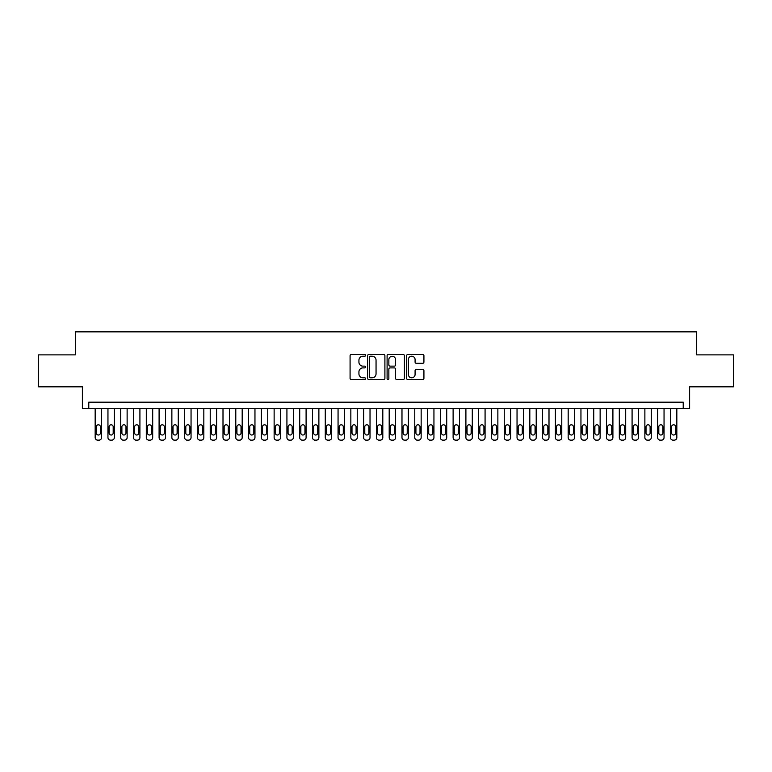 <?xml version="1.0" encoding="UTF-8"?>
<svg xmlns="http://www.w3.org/2000/svg" width="772" height="772" viewBox="0 0 772 772"><rect width="100%" height="100%" fill="white"/><g stroke="black" fill="none" stroke-linecap="round" stroke-linejoin="round"><path stroke-width="1.16" d="M365.542 355.342A0.878 0.878 0 0 0 364.664 354.464L351.337 354.464A1.254 1.254 0 0 0 350.083 355.718L350.083 378.309A1.254 1.254 0 0 0 351.337 379.563L364.664 379.563A0.878 0.878 0 0 0 365.542 378.685A0.878 0.878 0 0 0 364.664 377.807L362.946 377.807A4.014 4.014 0 0 1 358.932 373.793L358.932 371.911A4.014 4.014 0 0 1 362.946 367.897L364.664 367.897A0.878 0.878 0 0 0 365.542 367.018A0.878 0.878 0 0 0 364.664 366.14L362.946 366.14A4.014 4.014 0 0 1 358.932 362.126L358.932 360.244A4.014 4.014 0 0 1 362.946 356.22L364.664 356.22A0.878 0.878 0 0 0 365.542 355.342M422.67 363.313A1.254 1.254 0 0 0 423.925 362.058L423.925 355.718A1.254 1.254 0 0 0 422.67 354.464L407.867 354.464A1.254 1.254 0 0 0 406.612 355.718L406.612 378.309A1.254 1.254 0 0 0 407.867 379.563L422.67 379.563A1.254 1.254 0 0 0 423.925 378.309L423.925 370.656A1.254 1.254 0 0 0 422.67 369.402L416.34 369.402A1.254 1.254 0 0 0 415.085 370.656L415.085 374.449A3.358 3.358 0 0 1 411.727 377.807A3.358 3.358 0 0 1 408.369 374.449L408.369 359.578A3.358 3.358 0 0 1 411.727 356.22A3.358 3.358 0 0 1 415.085 359.578L415.085 362.058A1.254 1.254 0 0 0 416.34 363.313L422.67 363.313M683.22 408.562L689.618 408.562L689.618 386.83L733.4 386.83L733.4 354.869L696.643 354.869L696.643 331.863L75.357 331.863L75.357 354.869L38.6 354.869L38.6 386.83L82.382 386.83L82.382 408.562L683.22 408.562L683.22 402.173L88.78 402.173L88.78 408.562M384.9 355.718A1.254 1.254 0 0 0 383.645 354.464L368.842 354.464A1.254 1.254 0 0 0 367.588 355.718L367.588 378.309A1.254 1.254 0 0 0 368.842 379.563L383.645 379.563A1.254 1.254 0 0 0 384.9 378.309L384.9 355.718M388.355 354.464L403.158 354.464A1.254 1.254 0 0 1 404.412 355.718L404.412 378.309A1.254 1.254 0 0 1 403.158 379.563L396.827 379.563A1.254 1.254 0 0 1 395.573 378.309L395.573 369.151A1.254 1.254 0 0 0 394.309 367.897L390.111 367.897A1.254 1.254 0 0 0 388.856 369.151L388.856 378.685A0.878 0.878 0 0 1 387.978 379.563A0.878 0.878 0 0 1 387.1 378.685L387.1 355.718A1.254 1.254 0 0 1 388.355 354.464M370.222 356.22A0.878 0.878 0 0 0 369.344 357.098L369.344 376.929A0.878 0.878 0 0 0 370.222 377.807L372.036 377.807A4.014 4.014 0 0 0 376.051 373.793L376.051 360.244A4.014 4.014 0 0 0 372.036 356.22L370.222 356.22M395.573 359.646A3.358 3.358 0 0 0 392.215 356.288A3.358 3.358 0 0 0 388.856 359.646L388.856 364.886A1.254 1.254 0 0 0 390.111 366.14L394.309 366.14A1.254 1.254 0 0 0 395.573 364.886L395.573 359.646M101.557 408.562L101.557 437.579A2.557 2.557 0 0 1 98.999 440.137L97.726 440.137A2.557 2.557 0 0 1 95.168 437.579L95.168 408.562M100.408 432.976L100.408 426.848A2.046 2.046 0 0 0 98.362 424.803A2.046 2.046 0 0 0 96.317 426.848L96.317 432.976A2.046 2.046 0 0 0 98.362 435.022A2.046 2.046 0 0 0 100.408 432.976M114.343 408.562L114.343 437.579A2.557 2.557 0 0 1 111.786 440.137L110.512 440.137A2.557 2.557 0 0 1 107.955 437.579L107.955 408.562M113.194 432.976L113.194 426.848A2.046 2.046 0 0 0 111.149 424.803A2.046 2.046 0 0 0 109.103 426.848L109.103 432.976A2.046 2.046 0 0 0 111.149 435.022A2.046 2.046 0 0 0 113.194 432.976M127.129 408.562L127.129 437.579A2.557 2.557 0 0 1 124.572 440.137L123.288 440.137A2.557 2.557 0 0 1 120.731 437.579L120.731 408.562M125.981 432.976L125.981 426.848A2.046 2.046 0 0 0 123.935 424.803A2.046 2.046 0 0 0 121.889 426.848L121.889 432.976A2.046 2.046 0 0 0 123.935 435.022A2.046 2.046 0 0 0 125.981 432.976M139.915 408.562L139.915 437.579A2.557 2.557 0 0 1 137.358 440.137L136.075 440.137A2.557 2.557 0 0 1 133.517 437.579L133.517 408.562M138.757 432.976L138.757 426.848A2.046 2.046 0 0 0 136.712 424.803A2.046 2.046 0 0 0 134.666 426.848L134.666 432.976A2.046 2.046 0 0 0 136.712 435.022A2.046 2.046 0 0 0 138.757 432.976M152.692 408.562L152.692 437.579A2.557 2.557 0 0 1 150.135 440.137L148.861 440.137A2.557 2.557 0 0 1 146.304 437.579L146.304 408.562M151.544 432.976L151.544 426.848A2.046 2.046 0 0 0 149.498 424.803A2.046 2.046 0 0 0 147.452 426.848L147.452 432.976A2.046 2.046 0 0 0 149.498 435.022A2.046 2.046 0 0 0 151.544 432.976M165.478 408.562L165.478 437.579A2.557 2.557 0 0 1 162.921 440.137L161.647 440.137A2.557 2.557 0 0 1 159.09 437.579L159.09 408.562M164.33 432.976L164.33 426.848A2.046 2.046 0 0 0 162.284 424.803A2.046 2.046 0 0 0 160.238 426.848L160.238 432.976A2.046 2.046 0 0 0 162.284 435.022A2.046 2.046 0 0 0 164.33 432.976M178.264 408.562L178.264 437.579A2.557 2.557 0 0 1 175.707 440.137L174.424 440.137A2.557 2.557 0 0 1 171.867 437.579L171.867 408.562M177.116 432.976L177.116 426.848A2.046 2.046 0 0 0 175.07 424.803A2.046 2.046 0 0 0 173.025 426.848L173.025 432.976A2.046 2.046 0 0 0 175.07 435.022A2.046 2.046 0 0 0 177.116 432.976M191.051 408.562L191.051 437.579A2.557 2.557 0 0 1 188.493 440.137L187.21 440.137A2.557 2.557 0 0 1 184.653 437.579L184.653 408.562M189.893 432.976L189.893 426.848A2.046 2.046 0 0 0 187.847 424.803A2.046 2.046 0 0 0 185.801 426.848L185.801 432.976A2.046 2.046 0 0 0 187.847 435.022A2.046 2.046 0 0 0 189.893 432.976M203.827 408.562L203.827 437.579A2.557 2.557 0 0 1 201.27 440.137L199.996 440.137A2.557 2.557 0 0 1 197.439 437.579L197.439 408.562M202.679 432.976L202.679 426.848A2.046 2.046 0 0 0 200.633 424.803A2.046 2.046 0 0 0 198.587 426.848L198.587 432.976A2.046 2.046 0 0 0 200.633 435.022A2.046 2.046 0 0 0 202.679 432.976M216.614 408.562L216.614 437.579A2.557 2.557 0 0 1 214.056 440.137L212.782 440.137A2.557 2.557 0 0 1 210.225 437.579L210.225 408.562M215.465 432.976L215.465 426.848A2.046 2.046 0 0 0 213.419 424.803A2.046 2.046 0 0 0 211.374 426.848L211.374 432.976A2.046 2.046 0 0 0 213.419 435.022A2.046 2.046 0 0 0 215.465 432.976M229.4 408.562L229.4 437.579A2.557 2.557 0 0 1 226.843 440.137L225.559 440.137A2.557 2.557 0 0 1 223.002 437.579L223.002 408.562M228.251 432.976L228.251 426.848A2.046 2.046 0 0 0 226.206 424.803A2.046 2.046 0 0 0 224.16 426.848L224.16 432.976A2.046 2.046 0 0 0 226.206 435.022A2.046 2.046 0 0 0 228.251 432.976M242.186 408.562L242.186 437.579A2.557 2.557 0 0 1 239.629 440.137L238.345 440.137A2.557 2.557 0 0 1 235.788 437.579L235.788 408.562M241.028 432.976L241.028 426.848A2.046 2.046 0 0 0 238.982 424.803A2.046 2.046 0 0 0 236.936 426.848L236.936 432.976A2.046 2.046 0 0 0 238.982 435.022A2.046 2.046 0 0 0 241.028 432.976M254.963 408.562L254.963 437.579A2.557 2.557 0 0 1 252.405 440.137L251.132 440.137A2.557 2.557 0 0 1 248.574 437.579L248.574 408.562M253.814 432.976L253.814 426.848A2.046 2.046 0 0 0 251.768 424.803A2.046 2.046 0 0 0 249.723 426.848L249.723 432.976A2.046 2.046 0 0 0 251.768 435.022A2.046 2.046 0 0 0 253.814 432.976M267.749 408.562L267.749 437.579A2.557 2.557 0 0 1 265.192 440.137L263.918 440.137A2.557 2.557 0 0 1 261.361 437.579L261.361 408.562M266.601 432.976L266.601 426.848A2.046 2.046 0 0 0 264.555 424.803A2.046 2.046 0 0 0 262.509 426.848L262.509 432.976A2.046 2.046 0 0 0 264.555 435.022A2.046 2.046 0 0 0 266.601 432.976M280.535 408.562L280.535 437.579A2.557 2.557 0 0 1 277.978 440.137L276.694 440.137A2.557 2.557 0 0 1 274.137 437.579L274.137 408.562M279.387 432.976L279.387 426.848A2.046 2.046 0 0 0 277.341 424.803A2.046 2.046 0 0 0 275.295 426.848L275.295 432.976A2.046 2.046 0 0 0 277.341 435.022A2.046 2.046 0 0 0 279.387 432.976M293.321 408.562L293.321 437.579A2.557 2.557 0 0 1 290.764 440.137L289.481 440.137A2.557 2.557 0 0 1 286.923 437.579L286.923 408.562M292.163 432.976L292.163 426.848A2.046 2.046 0 0 0 290.118 424.803A2.046 2.046 0 0 0 288.072 426.848L288.072 432.976A2.046 2.046 0 0 0 290.118 435.022A2.046 2.046 0 0 0 292.163 432.976M306.098 408.562L306.098 437.579A2.557 2.557 0 0 1 303.541 440.137L302.267 440.137A2.557 2.557 0 0 1 299.71 437.579L299.71 408.562M304.95 432.976L304.95 426.848A2.046 2.046 0 0 0 302.904 424.803A2.046 2.046 0 0 0 300.858 426.848L300.858 432.976A2.046 2.046 0 0 0 302.904 435.022A2.046 2.046 0 0 0 304.95 432.976M318.884 408.562L318.884 437.579A2.557 2.557 0 0 1 316.327 440.137L315.053 440.137A2.557 2.557 0 0 1 312.496 437.579L312.496 408.562M317.736 432.976L317.736 426.848A2.046 2.046 0 0 0 315.69 424.803A2.046 2.046 0 0 0 313.644 426.848L313.644 432.976A2.046 2.046 0 0 0 315.69 435.022A2.046 2.046 0 0 0 317.736 432.976M331.671 408.562L331.671 437.579A2.557 2.557 0 0 1 329.113 440.137L327.83 440.137A2.557 2.557 0 0 1 325.273 437.579L325.273 408.562M330.522 432.976L330.522 426.848A2.046 2.046 0 0 0 328.476 424.803A2.046 2.046 0 0 0 326.431 426.848L326.431 432.976A2.046 2.046 0 0 0 328.476 435.022A2.046 2.046 0 0 0 330.522 432.976M344.457 408.562L344.457 437.579A2.557 2.557 0 0 1 341.899 440.137L340.616 440.137A2.557 2.557 0 0 1 338.059 437.579L338.059 408.562M343.299 432.976L343.299 426.848A2.046 2.046 0 0 0 341.253 424.803A2.046 2.046 0 0 0 339.207 426.848L339.207 432.976A2.046 2.046 0 0 0 341.253 435.022A2.046 2.046 0 0 0 343.299 432.976M357.233 408.562L357.233 437.579A2.557 2.557 0 0 1 354.676 440.137L353.402 440.137A2.557 2.557 0 0 1 350.845 437.579L350.845 408.562M356.085 432.976L356.085 426.848A2.046 2.046 0 0 0 354.039 424.803A2.046 2.046 0 0 0 351.993 426.848L351.993 432.976A2.046 2.046 0 0 0 354.039 435.022A2.046 2.046 0 0 0 356.085 432.976M370.02 408.562L370.02 437.579A2.557 2.557 0 0 1 367.462 440.137L366.189 440.137A2.557 2.557 0 0 1 363.631 437.579L363.631 408.562M368.871 432.976L368.871 426.848A2.046 2.046 0 0 0 366.825 424.803A2.046 2.046 0 0 0 364.78 426.848L364.78 432.976A2.046 2.046 0 0 0 366.825 435.022A2.046 2.046 0 0 0 368.871 432.976M382.806 408.562L382.806 437.579A2.557 2.557 0 0 1 380.249 440.137L378.965 440.137A2.557 2.557 0 0 1 376.408 437.579L376.408 408.562M381.657 432.976L381.657 426.848A2.046 2.046 0 0 0 379.612 424.803A2.046 2.046 0 0 0 377.566 426.848L377.566 432.976A2.046 2.046 0 0 0 379.612 435.022A2.046 2.046 0 0 0 381.657 432.976M395.592 408.562L395.592 437.579A2.557 2.557 0 0 1 393.035 440.137L391.751 440.137A2.557 2.557 0 0 1 389.194 437.579L389.194 408.562M394.434 432.976L394.434 426.848A2.046 2.046 0 0 0 392.388 424.803A2.046 2.046 0 0 0 390.342 426.848L390.342 432.976A2.046 2.046 0 0 0 392.388 435.022A2.046 2.046 0 0 0 394.434 432.976M408.369 408.562L408.369 437.579A2.557 2.557 0 0 1 405.811 440.137L404.538 440.137A2.557 2.557 0 0 1 401.98 437.579L401.98 408.562M407.22 432.976L407.22 426.848A2.046 2.046 0 0 0 405.175 424.803A2.046 2.046 0 0 0 403.129 426.848L403.129 432.976A2.046 2.046 0 0 0 405.175 435.022A2.046 2.046 0 0 0 407.22 432.976M421.155 408.562L421.155 437.579A2.557 2.557 0 0 1 418.598 440.137L417.324 440.137A2.557 2.557 0 0 1 414.767 437.579L414.767 408.562M420.007 432.976L420.007 426.848A2.046 2.046 0 0 0 417.961 424.803A2.046 2.046 0 0 0 415.915 426.848L415.915 432.976A2.046 2.046 0 0 0 417.961 435.022A2.046 2.046 0 0 0 420.007 432.976M433.941 408.562L433.941 437.579A2.557 2.557 0 0 1 431.384 440.137L430.1 440.137A2.557 2.557 0 0 1 427.543 437.579L427.543 408.562M432.793 432.976L432.793 426.848A2.046 2.046 0 0 0 430.747 424.803A2.046 2.046 0 0 0 428.701 426.848L428.701 432.976A2.046 2.046 0 0 0 430.747 435.022A2.046 2.046 0 0 0 432.793 432.976M446.727 408.562L446.727 437.579A2.557 2.557 0 0 1 444.17 440.137L442.887 440.137A2.557 2.557 0 0 1 440.329 437.579L440.329 408.562M445.569 432.976L445.569 426.848A2.046 2.046 0 0 0 443.524 424.803A2.046 2.046 0 0 0 441.478 426.848L441.478 432.976A2.046 2.046 0 0 0 443.524 435.022A2.046 2.046 0 0 0 445.569 432.976M459.504 408.562L459.504 437.579A2.557 2.557 0 0 1 456.947 440.137L455.673 440.137A2.557 2.557 0 0 1 453.116 437.579L453.116 408.562M458.356 432.976L458.356 426.848A2.046 2.046 0 0 0 456.31 424.803A2.046 2.046 0 0 0 454.264 426.848L454.264 432.976A2.046 2.046 0 0 0 456.31 435.022A2.046 2.046 0 0 0 458.356 432.976M472.29 408.562L472.29 437.579A2.557 2.557 0 0 1 469.733 440.137L468.459 440.137A2.557 2.557 0 0 1 465.902 437.579L465.902 408.562M471.142 432.976L471.142 426.848A2.046 2.046 0 0 0 469.096 424.803A2.046 2.046 0 0 0 467.05 426.848L467.05 432.976A2.046 2.046 0 0 0 469.096 435.022A2.046 2.046 0 0 0 471.142 432.976M485.077 408.562L485.077 437.579A2.557 2.557 0 0 1 482.519 440.137L481.236 440.137A2.557 2.557 0 0 1 478.679 437.579L478.679 408.562M483.928 432.976L483.928 426.848A2.046 2.046 0 0 0 481.882 424.803A2.046 2.046 0 0 0 479.837 426.848L479.837 432.976A2.046 2.046 0 0 0 481.882 435.022A2.046 2.046 0 0 0 483.928 432.976M497.863 408.562L497.863 437.579A2.557 2.557 0 0 1 495.306 440.137L494.022 440.137A2.557 2.557 0 0 1 491.465 437.579L491.465 408.562M496.705 432.976L496.705 426.848A2.046 2.046 0 0 0 494.659 424.803A2.046 2.046 0 0 0 492.613 426.848L492.613 432.976A2.046 2.046 0 0 0 494.659 435.022A2.046 2.046 0 0 0 496.705 432.976M510.639 408.562L510.639 437.579A2.557 2.557 0 0 1 508.082 440.137L506.808 440.137A2.557 2.557 0 0 1 504.251 437.579L504.251 408.562M509.491 432.976L509.491 426.848A2.046 2.046 0 0 0 507.445 424.803A2.046 2.046 0 0 0 505.399 426.848L505.399 432.976A2.046 2.046 0 0 0 507.445 435.022A2.046 2.046 0 0 0 509.491 432.976M523.426 408.562L523.426 437.579A2.557 2.557 0 0 1 520.868 440.137L519.595 440.137A2.557 2.557 0 0 1 517.037 437.579L517.037 408.562M522.277 432.976L522.277 426.848A2.046 2.046 0 0 0 520.231 424.803A2.046 2.046 0 0 0 518.186 426.848L518.186 432.976A2.046 2.046 0 0 0 520.231 435.022A2.046 2.046 0 0 0 522.277 432.976M536.212 408.562L536.212 437.579A2.557 2.557 0 0 1 533.655 440.137L532.371 440.137A2.557 2.557 0 0 1 529.814 437.579L529.814 408.562M535.064 432.976L535.064 426.848A2.046 2.046 0 0 0 533.018 424.803A2.046 2.046 0 0 0 530.972 426.848L530.972 432.976A2.046 2.046 0 0 0 533.018 435.022A2.046 2.046 0 0 0 535.064 432.976M548.998 408.562L548.998 437.579A2.557 2.557 0 0 1 546.441 440.137L545.157 440.137A2.557 2.557 0 0 1 542.6 437.579L542.6 408.562M547.84 432.976L547.84 426.848A2.046 2.046 0 0 0 545.794 424.803A2.046 2.046 0 0 0 543.749 426.848L543.749 432.976A2.046 2.046 0 0 0 545.794 435.022A2.046 2.046 0 0 0 547.84 432.976M561.775 408.562L561.775 437.579A2.557 2.557 0 0 1 559.217 440.137L557.944 440.137A2.557 2.557 0 0 1 555.386 437.579L555.386 408.562M560.626 432.976L560.626 426.848A2.046 2.046 0 0 0 558.581 424.803A2.046 2.046 0 0 0 556.535 426.848L556.535 432.976A2.046 2.046 0 0 0 558.581 435.022A2.046 2.046 0 0 0 560.626 432.976M574.561 408.562L574.561 437.579A2.557 2.557 0 0 1 572.004 440.137L570.73 440.137A2.557 2.557 0 0 1 568.173 437.579L568.173 408.562M573.413 432.976L573.413 426.848A2.046 2.046 0 0 0 571.367 424.803A2.046 2.046 0 0 0 569.321 426.848L569.321 432.976A2.046 2.046 0 0 0 571.367 435.022A2.046 2.046 0 0 0 573.413 432.976M587.347 408.562L587.347 437.579A2.557 2.557 0 0 1 584.79 440.137L583.507 440.137A2.557 2.557 0 0 1 580.949 437.579L580.949 408.562M586.199 432.976L586.199 426.848A2.046 2.046 0 0 0 584.153 424.803A2.046 2.046 0 0 0 582.107 426.848L582.107 432.976A2.046 2.046 0 0 0 584.153 435.022A2.046 2.046 0 0 0 586.199 432.976M600.133 408.562L600.133 437.579A2.557 2.557 0 0 1 597.576 440.137L596.293 440.137A2.557 2.557 0 0 1 593.736 437.579L593.736 408.562M598.976 432.976L598.976 426.848A2.046 2.046 0 0 0 596.93 424.803A2.046 2.046 0 0 0 594.884 426.848L594.884 432.976A2.046 2.046 0 0 0 596.93 435.022A2.046 2.046 0 0 0 598.976 432.976M612.91 408.562L612.91 437.579A2.557 2.557 0 0 1 610.353 440.137L609.079 440.137A2.557 2.557 0 0 1 606.522 437.579L606.522 408.562M611.762 432.976L611.762 426.848A2.046 2.046 0 0 0 609.716 424.803A2.046 2.046 0 0 0 607.67 426.848L607.67 432.976A2.046 2.046 0 0 0 609.716 435.022A2.046 2.046 0 0 0 611.762 432.976M625.696 408.562L625.696 437.579A2.557 2.557 0 0 1 623.139 440.137L621.865 440.137A2.557 2.557 0 0 1 619.308 437.579L619.308 408.562M624.548 432.976L624.548 426.848A2.046 2.046 0 0 0 622.502 424.803A2.046 2.046 0 0 0 620.456 426.848L620.456 432.976A2.046 2.046 0 0 0 622.502 435.022A2.046 2.046 0 0 0 624.548 432.976M638.483 408.562L638.483 437.579A2.557 2.557 0 0 1 635.925 440.137L634.642 440.137A2.557 2.557 0 0 1 632.085 437.579L632.085 408.562M637.334 432.976L637.334 426.848A2.046 2.046 0 0 0 635.288 424.803A2.046 2.046 0 0 0 633.243 426.848L633.243 432.976A2.046 2.046 0 0 0 635.288 435.022A2.046 2.046 0 0 0 637.334 432.976M651.269 408.562L651.269 437.579A2.557 2.557 0 0 1 648.712 440.137L647.428 440.137A2.557 2.557 0 0 1 644.871 437.579L644.871 408.562M650.111 432.976L650.111 426.848A2.046 2.046 0 0 0 648.065 424.803A2.046 2.046 0 0 0 646.019 426.848L646.019 432.976A2.046 2.046 0 0 0 648.065 435.022A2.046 2.046 0 0 0 650.111 432.976M664.045 408.562L664.045 437.579A2.557 2.557 0 0 1 661.488 440.137L660.214 440.137A2.557 2.557 0 0 1 657.657 437.579L657.657 408.562M662.897 432.976L662.897 426.848A2.046 2.046 0 0 0 660.851 424.803A2.046 2.046 0 0 0 658.806 426.848L658.806 432.976A2.046 2.046 0 0 0 660.851 435.022A2.046 2.046 0 0 0 662.897 432.976M676.832 408.562L676.832 437.579A2.557 2.557 0 0 1 674.274 440.137L673.001 440.137A2.557 2.557 0 0 1 670.443 437.579L670.443 408.562M675.683 432.976L675.683 426.848A2.046 2.046 0 0 0 673.638 424.803A2.046 2.046 0 0 0 671.592 426.848L671.592 432.976A2.046 2.046 0 0 0 673.638 435.022A2.046 2.046 0 0 0 675.683 432.976"/></g></svg>
